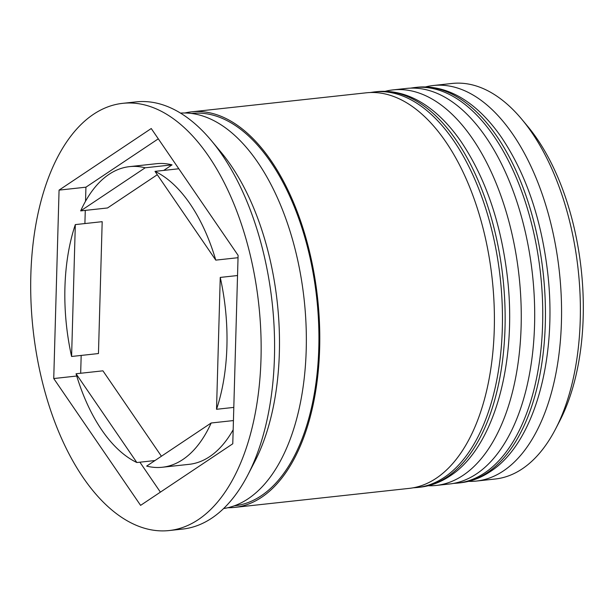 <?xml version="1.0" encoding="UTF-8"?>
<svg xmlns="http://www.w3.org/2000/svg" width="614" height="614" viewBox="0 0 614 614"><rect width="100%" height="100%" fill="white"/><g stroke="black" fill="none" stroke-linecap="round" stroke-linejoin="round"><path stroke-width="0.92" d="M476.418 481.061L495.222 479.012A198.944 105.132 -96.2 0 0 522.207 468.881A198.944 105.132 -96.2 0 0 555.593 428.94A198.944 105.132 -96.2 0 0 521.862 119.354A198.944 105.132 -96.2 0 0 452.127 83.458L433.323 85.507A198.944 105.132 83.8 0 1 555.555 245.5A198.944 105.132 83.8 0 1 503.396 470.93A198.944 105.132 83.8 0 1 476.418 481.061A198.944 105.132 83.8 0 1 468.536 481.353M385.262 91.302A198.944 105.132 83.8 0 1 393.021 89.897A198.944 105.132 83.8 0 1 515.253 249.89A198.944 105.132 83.8 0 1 463.102 475.32A198.944 105.132 83.8 0 1 436.124 485.451A198.944 105.132 83.8 0 1 428.234 485.743M169.195 530.542L182.627 529.076A214.862 113.544 -96.2 0 0 211.769 518.147A214.862 113.544 -96.2 0 0 247.826 474.998A214.862 113.544 -96.2 0 0 211.393 140.652A214.862 113.544 -96.2 0 0 136.078 101.886L122.647 103.344A214.862 113.544 -96.2 0 0 93.512 114.281A214.862 113.544 -96.2 0 0 37.185 357.755A214.862 113.544 -96.2 0 0 169.195 530.542A214.862 113.544 -96.2 0 0 198.337 519.605A214.862 113.544 -96.2 0 0 254.656 276.139A214.862 113.544 -96.2 0 0 122.647 103.344M436.124 485.451L449.555 483.986A198.944 105.132 -96.2 0 0 476.533 473.862A198.944 105.132 -96.2 0 0 528.685 248.424A198.944 105.132 -96.2 0 0 406.453 88.431L393.021 89.897M227.871 507.724A198.944 105.132 -96.2 0 0 234.632 507.402L409.254 488.376A198.944 105.132 -96.2 0 0 436.239 478.252A198.944 105.132 -96.2 0 0 488.391 252.814A198.944 105.132 -96.2 0 0 366.159 92.821L191.537 111.848A198.944 105.132 -96.2 0 0 184.86 112.991M234.632 507.402A198.944 105.132 -96.2 0 0 261.618 497.279A198.944 105.132 -96.2 0 0 313.769 271.841A198.944 105.132 -96.2 0 0 191.537 111.848M223.596 508.553A198.944 105.132 -96.2 0 0 248.179 498.745A198.944 105.132 -96.2 0 0 300.737 275.548A198.944 105.132 -96.2 0 0 180.508 113.106M163.731 170.416L172.043 164.859A151.197 79.897 -96.2 0 0 156.409 163.708L129.546 166.632A151.197 79.897 -96.2 0 0 109.039 174.33A151.197 79.897 -96.2 0 0 80.664 210.894L107.527 207.969L157.291 174.721M172.043 164.859L145.18 167.791A151.197 79.897 -96.2 0 0 129.546 166.632M71.592 356.473L98.455 353.549L102.185 221.677L75.315 224.601A151.197 79.897 -96.2 0 0 71.592 356.473L75.315 224.601M238.04 257.703L215.783 260.129A151.197 79.897 -96.2 0 0 154.997 171.367L178.812 168.773M233.804 407.404L216.527 409.285A151.197 79.897 -96.2 0 0 220.249 277.421L237.534 275.532M211.178 422.992L146.662 466.103A151.197 79.897 -96.2 0 0 162.296 467.254A151.197 79.897 -96.2 0 0 211.178 422.992L233.435 420.567M162.296 467.254L189.166 464.33A151.197 79.897 -96.2 0 0 233.174 429.739M145.18 167.791L80.664 210.894M215.783 260.129L154.997 171.367M216.527 409.285L220.249 277.421M521.862 119.354L527.61 126.246A189.396 100.082 83.8 0 1 559.722 420.966L555.593 428.94M151.244 128.526L59.067 190.117L53.74 378.539L140.598 505.368L232.775 443.776L238.102 255.355L151.244 128.526M247.826 474.998L254.703 461.72A198.944 105.132 -96.2 0 0 220.971 152.134L211.393 140.652M425.556 86.912A198.944 105.132 83.8 0 1 433.323 85.507M158.305 138.825L85.929 187.186L59.067 190.117M139.9 462.189L160.4 492.136M76.742 376.029L53.74 378.539M161.421 456.24L102.929 370.833L76.059 373.757A151.197 79.897 -96.2 0 0 136.845 462.526L154.974 460.546M85.929 187.186L85.538 201.223M85.277 210.395L84.901 223.557M81.178 355.429L80.672 373.258M76.059 373.757L136.845 462.526M417.198 87.265C437.291 85.346 456.639 92.207 475.244 107.841C484.692 115.846 493.495 125.77 501.653 137.636C526.121 174.199 541.479 219.359 547.734 273.123C557.612 358.76 534.226 443.461 490.256 471.621C480.846 477.907 470.861 481.637 460.3 482.811A198.944 105.132 -96.2 0 0 487.278 472.688A198.944 105.132 -96.2 0 0 539.43 247.258A198.944 105.132 -96.2 0 0 417.198 87.265L414.511 87.556A198.944 105.132 83.8 0 1 536.743 247.549A198.944 105.132 83.8 0 1 484.592 472.98A198.944 105.132 83.8 0 1 457.614 483.111L453.447 483.425M376.904 91.655C396.997 89.736 416.346 96.598 434.95 112.232C444.398 120.237 453.201 130.168 461.352 142.026C485.82 178.59 501.177 223.757 507.44 277.52C517.31 363.15 493.925 447.852 449.962 476.011C440.545 482.297 430.56 486.027 419.999 487.209A198.944 105.132 -96.2 0 0 446.984 477.078A198.944 105.132 -96.2 0 0 499.136 251.648A198.944 105.132 -96.2 0 0 376.904 91.655L374.218 91.946A198.944 105.132 83.8 0 1 496.45 251.94A198.944 105.132 83.8 0 1 444.298 477.37A198.944 105.132 83.8 0 1 417.313 487.501L413.145 487.815M191.468 113.46A197.355 104.288 83.8 0 1 312.925 271.925A197.355 104.288 83.8 0 1 261.226 495.774A197.355 104.288 83.8 0 1 234.226 505.844M460.3 482.811L457.614 483.111M410.382 88.147L414.511 87.556M419.999 487.209L417.313 487.501M370.081 92.537L374.218 91.946"/></g></svg>
